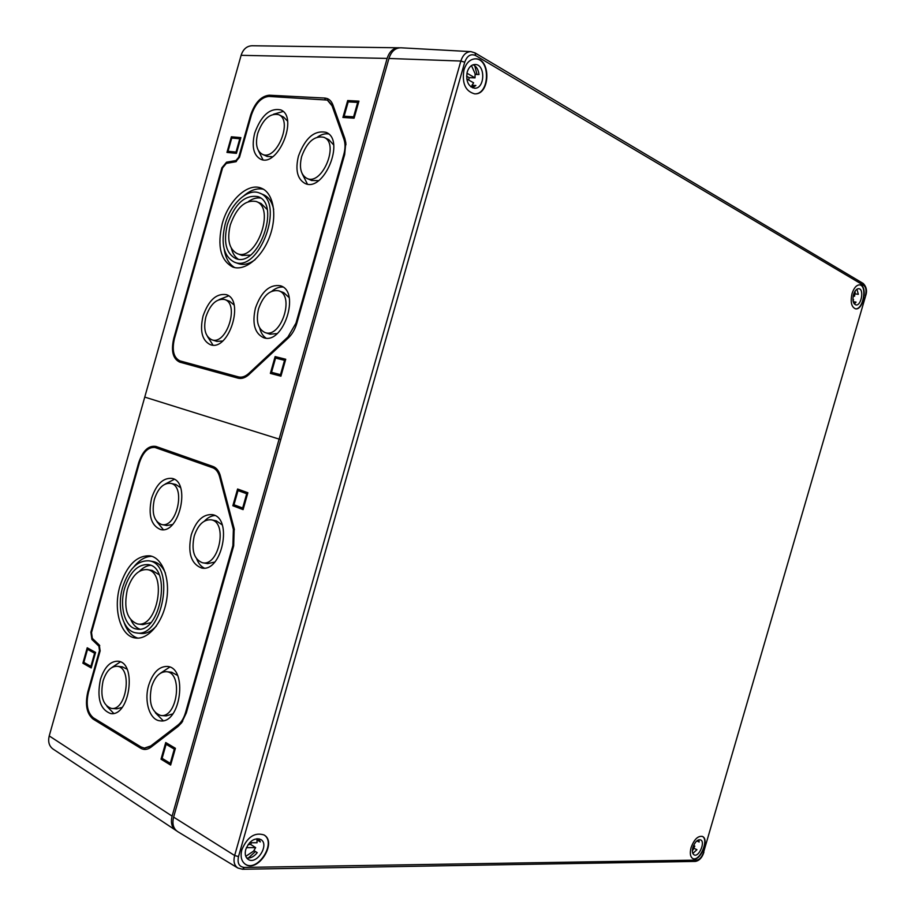 <?xml version="1.0" encoding="UTF-8"?>
<svg xmlns="http://www.w3.org/2000/svg" width="915" height="915" viewBox="0 0 915 915"><rect width="100%" height="100%" fill="white"/><g stroke="black" fill="none" stroke-linecap="round" stroke-linejoin="round"><path stroke-width="1.37" d="M399.535 47.809L252.083 45.75C246.787 46.002 243.127 49.193 241.114 55.323L49.227 735.923C47.832 741.733 49.101 746.114 53.036 749.042L176.526 830.809M49.227 735.923L172.112 816.134C170.522 822.596 171.734 827.332 175.737 830.34M98.866 646.15L99.483 650.565L87.794 691.98C84.958 704.676 86.708 713.711 93.056 719.064L140.636 748.207C143.975 750.151 147.441 749.797 151.032 747.166L178.15 726.338L181.547 722.861L186.305 712.957L233.68 545.889L234.183 528.733L220.058 474.851C218.582 470.482 216.26 467.702 213.081 466.513L155.962 446.451C148.585 445.228 142.832 450.638 138.714 462.658L90.882 632.196L91.889 639.471L98.866 646.15L99.746 645.567M170.647 765.066L175.406 748.298L165.729 742.545L161.017 759.187L170.647 765.066M243.093 509.621L247.874 492.739L237.591 489.01L232.845 505.755L243.093 509.621M91.203 667.939L95.583 652.406L87.222 647.786L82.876 663.203L91.203 667.939M172.112 816.134L279.109 439.109L280.779 439.555L279.109 439.109L387.137 58.423C389.378 51.595 393.21 48.038 398.631 47.74M144.753 397.099L279.109 439.109L144.753 397.099M90.894 666.372L83.848 662.38L87.531 649.33L94.6 653.241L90.894 666.372L91.454 667.058M83.848 662.38L83.94 663.318L91.317 667.504M94.6 653.241L95.434 652.955M87.531 649.33L88.092 648.266M82.876 663.203L83.94 663.318M242.669 508.019L233.988 504.76L238.014 490.589L246.707 493.745L242.669 508.019L243.31 508.82M233.988 504.76L233.897 505.984L243.138 509.461M246.707 493.745L247.691 493.402M238.014 490.589L238.586 489.376M232.845 505.755L233.897 505.984M170.27 763.327L162.115 758.352L166.107 744.261L174.285 749.145L170.27 763.327L170.922 764.117M162.115 758.352L162.115 759.233L170.796 764.54M174.285 749.145L175.257 748.802M166.107 744.261L166.622 743.072M161.017 759.187L162.115 759.233M119.957 586.035C112.888 609.562 120.574 636.463 135.443 637.995C148.093 640.02 162.721 622.726 166.496 600.72C170.442 578.738 162.573 557.967 150.026 555.84C136.815 555.211 126.796 565.276 119.957 586.035M124.257 622.978C127.254 631.201 131.794 636.257 137.879 638.132M151.913 556.331C145.542 556.354 139.56 559.808 133.979 566.694M136.655 632.94L140.43 633.42C145.897 634.095 151.227 631.613 156.385 625.986M165.409 573.053C162.458 566.454 158.386 562.622 153.171 561.558L152.828 561.501M122.633 587.327C116.422 607.96 123.17 631.522 136.175 632.883C162.744 638.727 175.909 563.617 148.962 560.838C137.399 560.3 128.626 569.13 122.633 587.327M124.634 588.299C119.087 606.771 125.126 627.827 136.735 629.051C160.525 634.324 172.329 567.083 148.173 564.601C137.845 564.132 129.999 572.024 124.634 588.299M131.097 620.29C133.247 624.751 136.095 627.69 139.652 629.108M150.586 565.321C146.755 565.642 143.083 567.597 139.56 571.189M137.845 623.996L142.809 624.648L150.826 622.612M159.016 574.654L152.13 570.434M127.322 589.592C123.502 608.315 126.888 619.764 137.49 623.95C157.574 628.433 167.548 571.692 147.143 569.61C138.451 569.233 131.852 575.89 127.322 589.592M151.604 498.206C148.036 515.031 151.009 525.473 160.502 529.51C179.454 534.772 191.246 481.382 171.837 478.385C163.019 477.71 156.271 484.321 151.604 498.206M156.957 521.71L163.305 529.648M174.273 479.334L165.18 484.058M161.669 524.524L166.736 525.507L172.466 524.547M180.518 487.592L175.817 484.481L170.625 483.349C163.545 482.811 158.123 488.13 154.361 499.304C151.501 512.846 153.88 521.241 161.509 524.489C176.778 528.756 186.283 485.751 170.625 483.349M100.421 679.468C96.704 698.282 100.147 709.64 110.738 713.563C129.85 716.857 137.216 662.186 117.909 661.213C110.223 661.133 104.39 667.218 100.421 679.468M106.963 706.38L113.7 713.368M120.334 661.888L112.019 667.424M111.687 708.439L116.72 708.839L122.084 707.432M126.991 669.128L122.153 666.806M103.052 680.977C100.067 696.121 102.835 705.259 111.344 708.416C126.728 711.104 132.686 667.069 117.109 666.28C110.932 666.234 106.243 671.13 103.052 680.977M191.246 534.875C187.564 552.671 190.949 563.697 201.403 567.952C221.899 573.236 233.302 517.627 212.394 514.653C203.073 513.978 196.027 520.715 191.246 534.875M196.805 559.179C198.521 563.549 201.003 566.511 204.262 568.078M214.842 515.522C211.228 515.785 207.785 517.627 204.503 521.035M202.581 562.759L207.648 563.64L214.705 562.073M222.185 524.855L216.295 520.852M194.209 536.099C191.246 550.418 193.957 559.282 202.364 562.714C218.879 567.003 228.075 522.202 211.205 519.823C203.713 519.285 198.052 524.707 194.209 536.099M148.665 685.335C143.804 701.359 149.751 720.254 160.159 720.837C180.77 724.325 188.113 667.55 167.331 666.44C159.038 666.314 152.816 672.617 148.665 685.335M155.344 712.751L163.167 720.677M169.755 667.069L160.228 673.36M161.143 715.519L166.164 715.907L172.786 713.883M177.487 675.362L171.551 672.228M151.513 686.913C148.459 702.651 151.535 712.179 160.743 715.484C177.35 718.332 183.286 672.594 166.519 671.702C159.862 671.621 154.852 676.688 151.513 686.913M185.539 712.533L232.89 545.569L233.371 529.43L219.611 476.738C218.296 472.014 215.997 469.029 212.715 467.771L154.99 447.469C148.241 446.909 143.037 452.056 139.377 462.899L91.523 632.539L92.323 638.361L99.312 645.029L100.135 650.92L88.435 692.358C85.77 704.321 87.417 712.819 93.399 717.852L141.001 746.949L144.41 748.093L150.769 745.954L177.876 725.126C181.319 722.381 183.881 718.183 185.539 712.533L186.397 712.602M144.822 748.115L151.867 746.022L178.974 725.206L182.737 721.146M220.538 476.555L220.332 475.869C218.948 471.763 216.752 469.143 213.767 468.022L155.47 447.607M231.758 138.062L239.787 138.76L236.036 152.073L228.029 151.284L231.758 138.062L232.353 137.239L240.771 137.959M239.787 138.76L240.622 138.474M236.036 152.073L236.596 152.759M228.029 151.284L227.961 152.519M231.369 136.804L240.874 137.616L236.425 153.354L226.966 152.416L231.369 136.804L232.353 137.239M275.575 358.085L284.542 360.338L280.482 374.67L271.538 372.313L275.575 358.085L276.158 356.919L285.72 359.309M284.542 360.338L285.514 360.007M280.482 374.67L281.134 375.47M271.538 372.313L271.4 373.663M275.129 356.587L285.732 359.252L280.928 376.191L270.36 373.389L275.129 356.587L276.158 356.919M348.192 101.897L357.685 102.4L353.602 116.823L344.132 116.216L348.192 101.897L348.684 101.05L358.806 101.588M357.685 102.4L358.669 102.068M353.602 116.823L354.254 117.635M344.132 116.216L343.949 117.532M347.7 100.547L358.932 101.142L354.094 118.184L342.908 117.463L347.7 100.547L348.684 101.05M230.294 224.976C236.562 207.476 245.186 199.642 256.143 201.472C275.918 207.762 256.074 262.147 237.214 253.615C229.173 249.292 226.863 239.741 230.294 224.976M256.394 201.575L261.095 203.519L267.111 209.444M250.253 255.148L242.04 255.422M248.548 201.46C252.7 198.612 256.703 197.48 260.558 198.04M238.094 259.082C234.881 256.875 232.627 253.283 231.346 248.331M227.355 224.518C234.789 203.748 245.014 194.46 258.041 196.645C281.454 204.148 257.916 268.587 235.59 258.488C226.028 253.364 223.283 242.04 227.355 224.518M225.159 224.175C230.58 203.736 247.782 187.804 259.471 193.031C285.617 201.437 259.311 273.402 234.389 262.159C223.683 256.429 220.595 243.767 225.159 224.175M259.826 193.179L263.44 194.701C268.61 196.908 272.018 201.826 273.677 209.455M255.148 259.643C249.166 264.046 243.584 265.384 238.403 263.634L238.175 263.554M243.847 195.776C250.653 190.011 257.218 187.85 263.543 189.291M234.743 267.58C229.127 264.332 225.616 258.247 224.221 249.326M222.242 223.718C228.43 200.419 248.045 182.211 261.416 188.227C273.471 192.871 277.542 215.334 269.765 236.379C262.147 257.504 244.82 271.561 232.81 267.043C220.561 260.523 217.038 246.078 222.242 223.718M205.909 316.784C210.336 304.157 216.535 298.382 224.484 299.479C239.902 303.494 226.611 345.596 211.8 339.785C205.166 336.468 203.199 328.805 205.909 316.784M224.484 299.479L229.528 301.207L234.046 304.947M222.608 341.021L216.878 341.375L211.8 339.785M219.051 299.628L228.59 295.877M212.989 345.104L207.419 336.4M203.027 316.11C208.529 300.406 216.237 293.246 226.131 294.619C245.243 299.628 228.75 351.886 210.37 344.692C202.101 340.586 199.653 331.058 203.027 316.11M257.698 133.407C262.891 119.236 269.856 112.98 278.583 114.638C293.429 120.162 276.376 161.555 262.342 154.292C256.715 151.009 255.159 144.044 257.698 133.407M278.858 114.775L283.467 116.971L287.504 121.043M272.567 156.762L267.031 156.385M273.562 114.215L283.112 111.493M262.96 159.77L258.407 150.609M254.679 133.167C261.13 115.542 269.788 107.776 280.665 109.857C299.079 116.731 277.886 168.12 260.478 159.119C253.466 155.035 251.534 146.389 254.679 133.167M258.556 308.778C263.291 295.476 270.005 289.483 278.686 290.798C295.225 295.396 280.825 338.95 264.938 332.522C257.904 329 255.777 321.085 258.556 308.778M278.823 290.856L283.742 292.628L289.129 297.581M277.131 333.586L270.028 334.204L264.938 332.522M271.961 291.13C275.667 288.145 279.338 286.795 282.975 287.058M266.002 338.093C262.96 336.057 260.855 332.705 259.7 328.062M255.434 308.103C261.324 291.553 269.673 284.119 280.482 285.777C300.978 291.508 283.101 345.561 263.394 337.612C254.633 333.232 251.968 323.395 255.434 308.103M301.653 156.499C307.085 141.836 314.497 135.431 323.887 137.296C339.877 143.266 322.034 186.134 306.88 178.391C300.772 174.879 299.033 167.582 301.653 156.499M324.185 137.444L328.805 139.64L333.655 144.902M318.512 180.655L311.58 180.472M317.562 136.998C321.394 134.402 325.065 133.384 328.565 133.956M307.406 184.075L302.133 173.633M298.427 156.191C305.164 137.959 314.383 129.999 326.06 132.343C345.893 139.778 323.727 192.985 304.947 183.4C297.329 179.031 295.156 169.961 298.427 156.191M343.8 154.498L295.98 323.132L287.928 336.983L248.891 373.343C245.323 376.557 241.846 377.746 238.438 376.9L179.981 360.887C173.644 357.788 171.791 350.411 174.399 338.767L222.608 167.857L226.337 163.385L235.704 161.772L239.49 157.243L251.339 115.244C255.365 103.509 261.221 97.242 268.907 96.43L327.307 100.067L332.088 105.854L343.971 139.343C345.424 143.678 345.367 148.733 343.8 154.498L344.578 154.864M327.627 100.227L333.071 106.346L344.955 139.823L345.95 144.776M289.346 336.949L249.738 373.812C246.227 376.9 242.807 378.032 239.467 377.209L180.85 361.151M249.738 373.812L288.248 338.035C292.16 334.307 295.007 329.389 296.803 323.315L344.658 154.566L345.79 142.671L344.841 138.462L332.946 104.985L333.071 106.346L332.088 105.854M249.006 374.555C245.266 377.849 241.629 379.05 238.083 378.169L239.467 377.209L238.438 376.9M332.946 104.985C331.31 100.65 328.565 98.34 324.722 98.054L269.262 95.206C261.084 96.075 254.873 102.732 250.596 115.199L238.746 157.174L235.921 160.571L226.543 162.184L221.888 167.777L173.713 338.584C170.922 351.063 172.946 358.92 179.763 362.134L238.083 378.169M852.048 293.566C850.229 301.984 851.396 307.074 855.548 308.824C863.474 310.574 868.015 285.423 859.86 284.851C856.577 284.839 853.981 287.745 852.048 293.566M463.962 69.883C461.823 83.299 465.369 91.283 474.611 93.833C490.211 95.354 491.298 58.423 475.514 58.823C470.138 59.098 466.284 62.78 463.962 69.883M691.088 847.576C689.658 853.249 690.253 856.932 692.884 858.613C699.918 862.582 709.926 839.307 702.434 836.447C697.928 835.669 694.142 839.375 691.088 847.576M241.857 849.726C240.199 856.429 241.354 861.278 245.334 864.252C257.87 873.276 277.519 842.349 264.08 834.972C254.77 832.01 247.359 836.928 241.857 849.726M242.555 869.25L244.339 867.42C239.101 866.848 237.157 863.234 238.506 856.566L234.64 855.525C233.199 861.37 234.274 865.533 237.843 868.015L242.555 869.25L237.843 868.015L177.567 831.552C173.312 828.601 171.997 823.797 173.621 817.129L388.944 58.468L460.851 61.042L234.64 855.525L173.621 817.129M474.496 52.75L470.973 51.64L400.839 47.786C395.234 47.866 391.265 51.423 388.944 58.468M255.434 851.522L248.239 858.11M254.187 850.721L245.769 856.326M259.174 839.078L256.955 839.833L257.058 842.738L249.566 842.749M258.956 838.758L260.295 841.926L256.955 839.833M251.408 842.749L250.699 844.476L255.662 847.622L253.901 850.538L257.229 852.666C253.947 856.749 250.413 858.51 246.65 857.961M257.104 838.643L257.378 839.833M255.662 847.622L246.387 847.656M250.699 844.476L248.159 844.476M263.909 834.869C276.959 842.418 257.687 872.738 245.174 864.137M245.746 849.497C249.475 840.805 254.496 837.477 260.821 839.513C269.902 844.534 256.589 865.441 248.125 859.345C245.403 857.332 244.614 854.05 245.746 849.497M693.993 848.308L692.381 850.778M693.902 848.262L692.392 850.264M698.705 839.81L699.163 842.017L696.83 840.919M699.026 840.862L697.733 840.256M693.593 845.517L694.817 846.101L693.73 848.182L696.933 849.703L692.827 853.432M695.938 841.789L695.274 842.601M694.817 846.101L693.353 846.101M702.274 836.379C709.399 839.513 699.723 862.033 692.724 858.533M692.907 847.404C694.977 841.857 697.55 839.341 700.604 839.867C705.671 841.811 698.888 857.584 694.13 854.896C692.346 853.752 691.934 851.259 692.907 847.404M466.764 78.919L473.615 82.83L471.957 85.335L473.73 87.257M472.323 85.541L470.928 86.891M473.089 64.782C476.429 66.326 478.396 69.574 479.003 74.538L475.068 74.412L475.034 77.855L466.925 73.189M471.957 85.335L475.88 85.484L472.495 87.794M471.465 65.583L475.411 74.424M474.782 65.743L477.001 74.47M466.593 76.185L469.166 77.661L468.72 80.04M469.166 77.661L475.034 77.855M475.32 58.823C490.84 58.766 489.777 94.988 474.416 93.833M467.222 71.976C468.8 67.161 471.419 64.656 475.079 64.485C485.728 64.222 485.03 89.201 474.462 88.217C468.183 86.49 465.769 81.08 467.222 71.976M856.932 289.174L858.327 294.321L854.816 293.829L854.61 296.185L853.318 295.442M853.249 301.71L856.063 302.122L854.29 303.929M854.827 291.53L854.999 293.852M855.113 291.073L855.125 293.875M853.055 300.795L853.581 299.731L852.917 299.354M853.203 295.98L854.61 296.185M859.677 284.839C867.546 285.777 863.154 310.105 855.376 308.79M855.479 302.876L853.535 302.602M853.535 294.584C854.85 290.638 856.612 288.671 858.83 288.683C864.355 289.06 861.289 306.102 855.925 304.924C853.1 303.734 852.311 300.292 853.535 294.584M177.876 725.126L178.974 725.206L178.15 726.338M150.769 745.954L151.867 746.022L151.032 747.166M155.619 447.664L156.659 447.904L155.962 446.451M212.715 467.771L213.767 468.022L213.081 466.513M219.611 476.738L220.652 476.978M233.371 529.43L234.4 529.636M232.89 545.569L233.725 545.717M138.714 462.658L139.389 462.853M90.882 632.196L91.569 632.379M91.889 639.471L92.838 638.842M99.483 650.565L100.181 650.759M87.794 691.98L88.492 692.175M93.056 719.064L94.062 718.264M140.636 748.207L141.699 747.326M241.114 55.323L387.137 58.423M343.971 139.343L344.955 139.823L344.841 138.462M180.106 360.933L181.124 361.231L179.763 362.134M248.891 373.343L249.921 373.652L249.189 374.384M287.928 336.983L288.957 337.326L288.248 338.035M295.98 323.132L296.78 323.407M173.713 338.584L174.399 338.779M221.888 167.777L222.574 167.983M226.543 162.184L227.057 163.259M235.921 160.571L236.379 161.555M238.746 157.174L239.444 157.38M250.596 115.199L251.305 115.404M269.262 95.206L269.731 96.475M324.722 98.054L325.202 99.415M865.647 295.854L703.578 852.3L865.647 295.854C867.34 291.062 866.539 286.944 863.257 283.501M865.418 295.591C866.574 290.707 866.059 287.333 863.863 285.48L863.188 283.456L475.102 52.944M475.64 55.552L475.034 52.898L470.973 51.64C466.273 51.732 462.899 54.866 460.851 61.042L464.728 62.209C467.142 55.678 470.779 53.459 475.64 55.552L863.863 285.48M244.339 867.42L696.853 860.111C699.701 859.597 701.942 856.989 703.578 852.3M238.506 856.566L464.728 62.209M242.647 869.25L695.308 861.415L696.853 860.111M148.962 560.838L153.171 561.558M147.143 569.61L152.405 570.48M117.109 666.28L122.45 666.841M211.205 519.823L216.455 520.887M166.519 671.702L171.906 672.262M156.019 447.721L154.99 447.469M220.332 475.869L220.058 474.851M182.165 721.935L181.547 722.861M242.223 255.491L237.214 253.615M238.403 263.634L234.389 262.159M267.26 156.488L262.342 154.292M311.832 180.587L306.88 178.391M180.998 361.196L179.981 360.887M345.859 143.769L345.79 142.671M703.91 852.197C702.182 857.607 699.335 860.683 695.389 861.415"/></g></svg>
